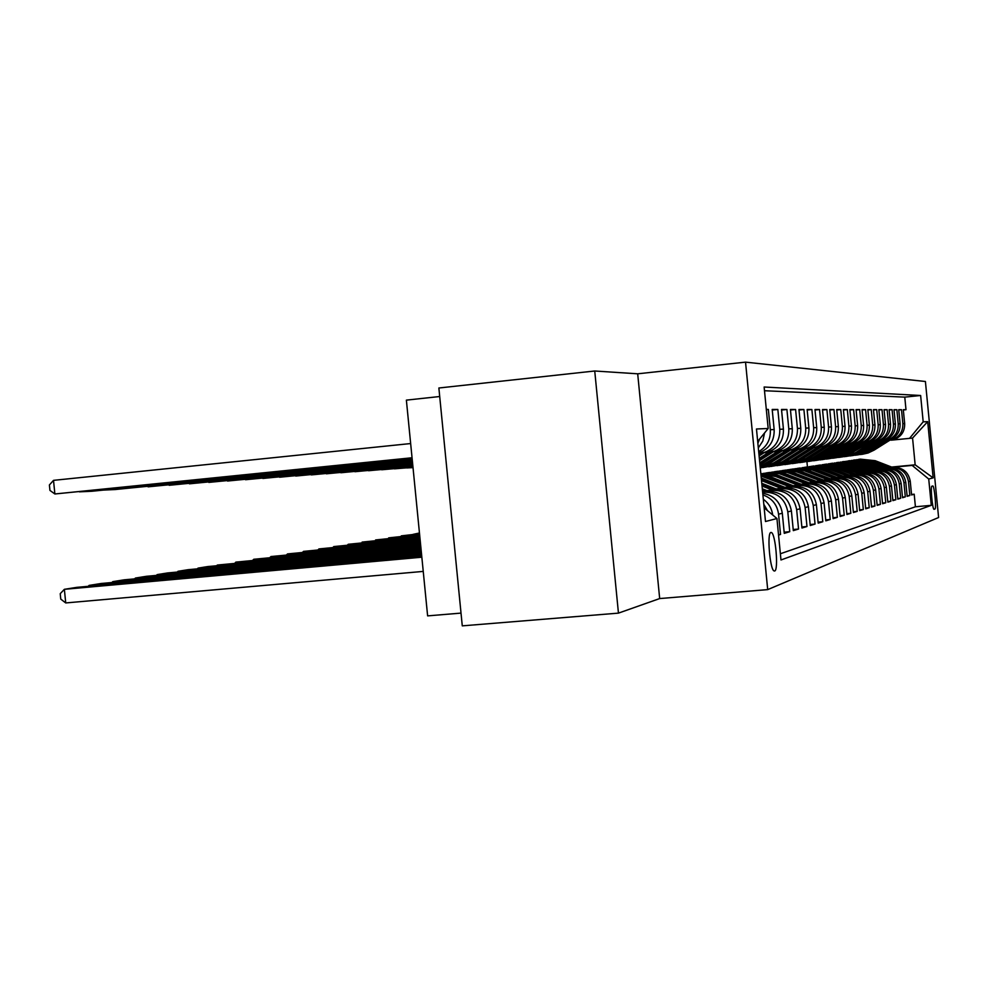 <?xml version="1.0" encoding="UTF-8"?>
<svg xmlns="http://www.w3.org/2000/svg" width="988" height="988" viewBox="0 0 988 988"><rect width="100%" height="100%" fill="white"/><g stroke="black" fill="none" stroke-linecap="round" stroke-linejoin="round"><path stroke-width="1.48" d="M774.666 571.002C778.692 570.422 775.568 533.644 771.393 532.507L770.899 532.458C766.824 532.532 769.874 569.619 774.073 570.941L774.666 571.002M439.709 396.521L406.377 400.128L427.619 615.882L461.026 613.103M594.739 370.994L438.87 388L462.273 625.861L618.451 613.128L659.675 598.567L767.701 589.614L745.532 362.139L637.692 373.81L594.739 370.994L618.451 613.128M767.701 589.614L938.6 517.514L925.41 381.492L745.532 362.139M778.556 535.064L780.532 534.471L778.507 534.644M762.897 494.889C771.937 498.162 777.161 504.584 778.556 514.192L782.311 513.254L784.262 533.347L789.745 531.692L784.151 532.186M762.65 492.308L764.23 492.16C777.358 492.246 785.213 498.817 787.807 511.87L791.4 510.969L793.315 530.618L798.551 529.037L793.203 529.519M767.701 490.925L773.567 490.369C786.423 490.456 794.117 496.89 796.661 509.647L800.095 508.795L801.96 528.012L806.974 526.505L801.861 526.962M776.766 489.196L782.521 488.665C795.105 488.739 802.639 495.037 805.134 507.523L808.419 506.696L810.246 525.517L815.051 524.072L810.148 524.505M785.46 487.553L791.092 487.022C803.429 487.109 810.815 493.259 813.248 505.486L816.397 504.695L818.188 523.121L822.794 521.738L818.101 522.158M793.809 485.973L799.304 485.454C811.407 485.528 818.644 491.555 821.028 503.534L824.054 502.781L825.807 520.824L830.229 519.49L825.721 519.898M801.811 484.453L807.196 483.947C819.064 484.021 826.153 489.925 828.5 501.669L831.402 500.941L833.119 518.626L837.367 517.341L833.032 517.737M809.505 482.996L814.779 482.502C826.413 482.564 833.378 488.356 835.675 499.866L838.466 499.162L840.146 516.502L844.234 515.279L840.072 515.65M816.891 481.588L822.065 481.107C833.489 481.168 840.319 486.849 842.566 498.137L845.259 497.458L846.914 514.476L850.841 513.291L846.827 513.649M824.004 480.242L829.068 479.76C840.294 479.835 847 485.392 849.211 496.47L851.792 495.815L853.41 512.513L857.201 511.376L853.336 511.722M830.859 478.945L835.823 478.476C846.84 478.538 853.434 483.997 855.596 494.865L858.09 494.235L859.684 510.623L863.327 509.524L859.609 509.857M837.454 477.698L842.332 477.229C853.15 477.29 859.622 482.65 861.758 493.321L864.154 492.716L865.723 508.808L869.23 507.746L865.649 508.067M843.826 476.488L848.606 476.031C859.239 476.093 865.599 481.354 867.686 491.826L870.008 491.246L871.54 507.054L874.936 506.029L871.465 506.35M849.964 475.327L854.657 474.882C865.105 474.932 871.367 480.106 873.417 490.394L875.652 489.838L877.159 505.362L880.432 504.374L877.097 504.67M855.892 474.203L860.499 473.758C870.774 473.808 876.924 478.896 878.95 489.011L881.098 488.467L882.58 503.719L885.754 502.769L882.519 503.065M861.61 473.116L866.143 472.684C876.257 472.733 882.309 477.723 884.285 487.664L886.372 487.146L887.829 502.151L890.892 501.225L887.767 501.509M867.143 472.066L871.601 471.647C881.543 471.684 887.496 476.599 889.447 486.368L891.46 485.874L892.893 500.62L895.857 499.73L892.831 500.002M872.503 471.041L876.875 470.634C886.668 470.683 892.522 475.512 894.436 485.12L896.388 484.626L897.796 499.138L900.661 498.273L897.746 498.545M877.677 470.066L881.975 469.658C891.621 469.695 897.388 474.45 899.265 483.91L901.155 483.441L902.538 497.717L905.317 496.878L902.489 497.137M882.692 469.115L886.928 468.707C896.412 468.757 902.093 473.425 903.946 482.737L905.774 482.28L907.145 496.334L909.825 495.519L908.478 481.601C906.651 472.437 901.056 467.843 891.707 467.793L887.557 468.189M907.083 495.766L909.825 495.519M886.483 440.636L894.202 439.512C901.389 436.61 904.872 431.287 904.662 423.543L903.316 409.699L905.996 409.711L903.341 409.983M889.052 440.376L892.325 439.697C899.562 436.77 903.069 431.41 902.847 423.63L901.501 409.699L898.759 409.983M901.501 409.699L898.734 409.699L900.093 423.753C900.315 431.62 896.783 437.029 889.484 439.969L881.568 441.117M876.492 441.624L884.606 440.45C892.016 437.449 895.61 431.966 895.387 423.976L894.004 409.687L896.857 409.687L894.029 409.983M871.243 442.142L879.579 440.944C887.101 437.894 890.756 432.312 890.521 424.198L889.114 409.674L892.065 409.687L889.138 409.983M865.821 442.686L874.38 441.451C882.025 438.351 885.73 432.682 885.495 424.42L884.062 409.662L887.113 409.674L884.099 409.983M860.215 443.242L868.995 441.982C876.776 438.833 880.543 433.065 880.308 424.667L878.851 409.662L882 409.662L878.875 409.983M854.41 443.81L863.438 442.525C871.342 439.327 875.17 433.448 874.936 424.914L873.454 409.65L876.714 409.65L873.478 409.983M848.396 444.402L857.683 443.081C865.723 439.833 869.613 433.856 869.366 425.173L867.859 409.637L871.231 409.637L867.896 409.983M842.171 445.02L851.73 443.674C859.906 440.352 863.858 434.275 863.611 425.433L862.079 409.625L865.574 409.637L862.104 409.983M835.712 445.662L845.555 444.279C853.867 440.907 857.905 434.708 857.646 425.704L856.077 409.612L859.696 409.625L856.114 409.983M829.006 446.329L839.158 444.896C847.618 441.463 851.718 435.165 851.458 425.989L849.865 409.6L853.62 409.612L849.902 409.983M822.053 447.021L832.514 445.551C841.121 442.056 845.296 435.634 845.036 426.285L843.406 409.588L847.309 409.6L843.443 409.995M814.828 447.737L825.622 446.23C834.391 442.661 838.639 436.116 838.367 426.594L836.713 409.575L840.763 409.588L836.75 409.995M807.307 448.478L818.447 446.934C827.388 443.291 831.711 436.622 831.439 426.915L829.747 409.563L833.958 409.575L829.797 409.995M799.49 449.256L811 447.663C820.114 443.958 824.523 437.153 824.239 427.248L822.51 409.551L826.894 409.563L822.559 409.995M791.351 450.059L803.244 448.416C812.531 444.637 817.027 437.696 816.73 427.594L814.976 409.538L819.534 409.538L815.026 410.008M782.867 450.899L795.179 449.207C804.64 445.353 809.221 438.264 808.925 427.952L807.134 409.514L811.877 409.526L807.184 410.008M774.012 451.788L786.757 450.034C796.414 446.094 801.095 438.857 800.786 428.323L798.959 409.501L803.899 409.514L799.008 410.02M764.761 452.702L777.976 450.886C787.831 446.872 792.611 439.475 792.29 428.718L790.425 409.489L795.587 409.501L790.474 410.02M758.846 453.294L768.812 451.788C778.877 447.675 783.743 440.129 783.422 429.125L781.508 409.464L786.905 409.477L781.57 410.032M758.809 452.862L759.229 452.726C769.504 448.527 774.481 440.809 774.16 429.558L772.196 409.452L777.84 409.464L772.258 410.032M766.318 409.44L768.355 409.44L766.33 409.65M791.4 510.969C788.819 498.038 781.026 491.518 768.022 491.431L762.613 491.938M800.095 508.795C797.575 496.137 789.943 489.764 777.198 489.678L766.972 490.641M808.419 506.696C805.949 494.309 798.477 488.084 785.991 487.998L776.074 488.924M816.397 504.695C813.976 492.567 806.653 486.466 794.414 486.392L784.805 487.294M824.054 502.781C821.683 490.9 814.507 484.923 802.503 484.849L793.166 485.726M831.402 500.941C829.08 489.295 822.041 483.428 810.259 483.354L801.206 484.206M838.466 499.162C836.194 487.751 829.278 481.996 817.718 481.934L808.913 482.762M845.259 497.458C843.023 486.257 836.243 480.625 824.894 480.563L816.335 481.366M851.792 495.815C849.606 484.836 842.937 479.304 831.81 479.242L823.461 480.032M858.09 494.235C855.941 483.453 849.396 478.031 838.454 477.97L830.34 478.735M864.154 492.716C862.042 482.132 855.608 476.809 844.864 476.747L836.96 477.5M870.008 491.246C867.933 480.847 861.61 475.623 851.051 475.561L843.332 476.29M875.652 489.838C873.614 479.612 867.402 474.475 857.016 474.425L849.495 475.142M881.098 488.467C879.098 478.427 872.997 473.376 862.783 473.326L855.435 474.018M886.372 487.146C884.396 477.266 878.394 472.313 868.341 472.264L861.178 472.943M891.46 485.874C889.521 476.154 883.618 471.276 873.725 471.239L866.723 471.894M896.388 484.626C894.486 475.08 888.669 470.288 878.937 470.239L872.095 470.893M901.155 483.441C899.278 474.042 893.56 469.325 883.976 469.275L877.282 469.905M905.774 482.28C903.934 473.03 898.29 468.386 888.854 468.349L882.309 468.967M932.746 485.973L931.869 486.22C930.276 486.059 932.437 509.363 934.018 509.326L934.981 508.993C936.55 508.968 934.401 485.923 932.833 485.973L932.746 485.973M764.156 507.82L776.939 518.527L780.977 559.974L931.276 505.337L928.732 479.019L912.159 465.41L892.263 467.299M776.939 518.527L765.49 521.516L756.475 428.99L768.17 428.496L764.132 387.012L920.631 395.496L923.187 421.839L927.695 421.641L933.141 477.871L928.732 479.019M780.372 553.762L915.419 506.782L914.196 494.198L911.591 494.988L910.244 481.156C908.429 472.054 902.871 467.485 893.584 467.435L887.175 468.053M905.996 409.711L904.773 397.127L764.49 390.729M768.355 409.44L770.331 429.731C770.801 439.425 766.923 446.737 758.685 451.652M777.84 409.464L779.767 429.298C780.088 440.389 775.185 448.009 765.033 452.158L760.427 453.134M786.905 409.477L788.795 428.878C789.116 439.734 784.299 447.194 774.357 451.244L769.85 452.195M795.587 409.501L797.44 428.483C797.748 439.104 793.031 446.403 783.286 450.367L778.877 451.306M803.899 409.514L805.714 428.1C806.01 438.499 801.392 445.65 791.845 449.528L787.522 450.442M811.877 409.526L813.655 427.73C813.951 437.919 809.419 444.921 800.058 448.725L795.822 449.626M819.534 409.538L821.275 427.384C821.559 437.363 817.113 444.23 807.937 447.959L803.775 448.836M826.894 409.563L828.586 427.051C828.87 436.832 824.511 443.55 815.508 447.218L811.42 448.083L792.08 460.359L784.497 463.99L776.963 465.681M833.958 409.575L835.626 426.717C835.897 436.313 831.624 442.908 822.782 446.502L818.78 447.354M840.763 409.588L842.394 426.408C842.665 435.832 838.466 442.291 829.784 445.823L825.857 446.65M847.309 409.6L848.914 426.112C849.174 435.35 845.049 441.698 836.527 445.156L832.662 445.971M853.62 409.612L855.188 425.816C855.447 434.893 851.397 441.13 843.023 444.526L839.232 445.316M859.696 409.625L861.252 425.544C861.499 434.448 857.51 440.574 849.285 443.908L845.555 444.699M865.574 409.637L867.094 425.272C867.341 434.028 863.413 440.043 855.324 443.316L851.656 444.094M871.231 409.637L872.725 425.013C872.972 433.609 869.119 439.524 861.166 442.748L857.559 443.501M876.714 409.65L878.171 424.766C878.418 433.213 874.627 439.03 866.797 442.192L863.253 442.945M882 409.662L883.445 424.519C883.68 432.83 879.95 438.549 872.243 441.661L868.761 442.389L846.802 455.801L840.479 457.222M887.113 409.674L888.533 424.284C888.768 432.46 885.087 438.079 877.517 441.142L874.084 441.871M892.065 409.687L893.461 424.062C893.683 432.102 890.077 437.635 882.617 440.648L879.234 441.352M896.857 409.687L898.228 423.84C898.45 431.756 894.893 437.19 887.545 440.166L884.223 440.858M903.946 482.737L905.317 496.878M899.265 483.91L900.661 498.273M894.436 485.12L895.857 499.73M889.447 486.368L890.892 501.225M884.285 487.664L885.754 502.769M878.95 489.011L880.432 504.374M873.417 490.394L874.936 506.029M867.686 491.826L869.23 507.746M861.758 493.321L863.327 509.524M855.596 494.865L857.201 511.376M849.211 496.47L850.841 513.291M842.566 498.137L844.234 515.279M835.675 499.866L837.367 517.341M828.5 501.669L830.229 519.49M821.028 503.534L822.794 521.738M813.248 505.486L815.051 524.072M805.134 507.523L806.974 526.505M796.661 509.647L798.551 529.037M787.807 511.87L789.745 531.692M778.556 514.192L780.532 534.471M912.159 465.41L915.16 464.817L912.566 438.067L909.54 438.363L923.187 421.839M891.633 467.052L915.16 464.817L933.141 477.871M891.25 440.166L909.54 438.363M807.431 466.867L806.924 461.692M911.541 494.445L914.196 494.198M915.419 506.782L931.276 505.337M904.773 397.127L920.631 395.496M782.311 513.254C780.397 501.953 773.876 495.309 762.748 493.296M758.315 447.922L762.81 441.031L764.551 432.954M772.727 515.007C771.776 508.425 768.639 503.164 763.316 499.224M759.574 439.092L757.87 443.254M763.81 504.288L767.454 510.574M768.17 428.496L757.685 441.426M912.566 438.067L927.695 421.641M659.675 598.567L637.692 373.81M892.806 467.509L875.207 460.692L860.165 459.124M890.015 467.781L872.75 461.075L856.781 459.642M891.756 467.608L874.281 460.84L859.375 459.235M858.572 459.358L873.688 460.927L891.09 467.682M887.323 440.549L871.712 450.405L865.574 453.331L858.3 454.789M889.706 440.302L874.182 450.096L868.094 452.998L862.178 454.332M888.224 440.463L872.651 450.281L866.538 453.196L860.585 454.542M860.894 454.492L867.143 453.122L873.244 450.207L888.792 440.413M888.126 468.411L870.243 461.47L854.966 459.889M885.236 468.683L867.699 461.878L851.471 460.42M887.026 468.522L869.279 461.631L854.151 460M853.323 460.124L868.674 461.729L886.335 468.584M883.284 469.337L865.118 462.285L849.606 460.667M880.308 469.621L862.499 462.705L846 461.235M882.161 469.448L864.13 462.446L848.754 460.791M847.902 460.927L863.5 462.545L881.444 469.51M878.283 470.3L859.832 463.125L844.061 461.482M875.22 470.597L857.127 463.557L840.343 462.063M419.492 533.372L413.577 534.31M877.122 470.411L858.807 463.286L843.196 461.606M842.307 461.742L858.164 463.397L876.393 470.486M419.455 532.977L413.033 534.372M419.579 534.175L401.289 535.866L419.53 533.767M873.133 471.288L854.373 463.99L838.343 462.322M869.946 471.597L851.57 464.434L834.502 462.927M871.922 471.4L853.311 464.162L837.441 462.458M836.54 462.594L852.644 464.274L871.169 471.474M882.506 441.031L866.649 451.034L860.425 454.011L853.002 455.493M884.964 440.772L869.193 450.713L863.018 453.665L857.004 455.023M883.433 440.944L867.625 450.911L861.413 453.875L855.373 455.233M855.682 455.184L862.042 453.788L868.23 450.837L884.013 440.883M877.529 441.525L861.425 451.689L855.114 454.702L847.543 456.221M880.073 441.253L864.055 451.355L857.794 454.356L851.668 455.727M878.48 441.426L862.438 451.565L856.139 454.566L849.989 455.95M850.31 455.9L856.781 454.48L863.067 451.479L879.085 441.364M407.031 467.904L413.009 467.472M872.392 442.031L856.04 452.356L849.618 455.431L841.9 456.975M875.022 441.747L858.757 452.022L852.385 455.06L846.16 456.468M873.367 441.932L857.078 452.232L850.68 455.283L844.419 456.691M844.752 456.641L851.335 455.196L857.732 452.146L873.997 441.871M406.821 467.929L413.021 467.633M394.681 468.806L412.972 467.151M867.081 442.562L850.47 453.06L843.95 456.172L836.07 457.74M869.811 442.254L846.802 455.801M412.984 467.312L394.459 468.831M868.094 442.463L851.545 452.924L845.036 456.024L838.676 457.456M839.022 457.407L845.728 455.937M419.653 535.002L388.655 537.867L419.616 534.582M867.797 472.313L848.729 464.891L832.439 463.199M864.512 472.622L842.221 464.187L835.984 463.249L828.463 463.817M866.55 472.437L847.63 465.064L831.501 463.323M830.562 463.471L846.938 465.175L865.772 472.511M381.936 469.745L412.935 466.805M861.585 443.106L844.715 453.776L838.083 456.95L830.044 458.543M864.426 442.785L847.618 453.418L841.035 456.555L834.601 458M412.959 466.978L381.701 469.769M862.648 442.995L845.814 453.64L839.22 456.802L832.736 458.247M833.094 458.197L839.924 456.703L846.518 453.554L863.302 442.933M419.739 535.866L375.601 539.942L419.702 535.434M862.277 473.376L842.888 465.817L826.326 464.088M858.893 473.697L836.219 465.113L828.586 464.125L822.214 464.731M861.005 473.499L841.764 466.003L825.363 464.224M824.387 464.372L841.047 466.114L860.19 473.573M368.771 470.708L412.91 466.46M855.904 443.661L838.75 454.517L832.02 457.74L823.819 459.371M858.868 443.328L841.764 454.147L835.082 457.345L828.524 458.815M412.922 466.632L368.536 470.733M857.004 443.563L839.899 454.381L833.193 457.592L826.598 459.074M826.968 459.012L833.921 457.493L840.627 454.282L857.683 443.489M419.826 536.756L362.127 542.079L419.789 536.299M856.584 474.462L836.861 466.781L820.003 465.015M853.064 474.796L830.019 466.064L823.547 465.089L815.742 465.681M855.25 474.598L835.687 466.966L819.003 465.163M818.002 465.311L834.946 467.077L854.41 474.672M355.186 471.696L412.873 466.089M850.038 444.242L832.6 455.295L825.746 458.568L817.36 460.223M853.113 443.884L835.7 454.9L828.907 458.148L822.238 459.655M412.885 466.274L354.939 471.721M851.162 444.143L833.786 455.147L826.956 458.407L820.25 459.914M820.633 459.852L827.722 458.309L834.527 455.048L851.878 444.069M419.925 537.682L348.196 544.289L419.875 537.213M850.68 475.599L830.612 467.769L813.457 465.978M847.037 475.944L823.584 467.052L815.668 466.027L809.049 466.669M347.628 544.82L348.245 544.759M849.297 475.734L829.401 467.954L812.42 466.126M811.383 466.287L828.623 468.077L848.433 475.808M341.132 472.721L412.836 465.719M843.95 444.847L826.215 456.086L819.25 459.42L810.679 461.112M847.161 444.464L829.438 455.69L822.535 458.988L815.73 460.519M412.848 465.904L340.885 472.746M845.123 444.736L827.45 455.937L820.509 459.259L813.667 460.791M814.063 460.729L821.287 459.148L828.216 455.839L845.864 444.662M420.011 538.645L333.796 546.574L419.962 538.151M844.567 476.772L824.14 468.794L806.677 466.978M840.788 477.13L816.928 468.065L808.851 467.028L802.108 467.695M333.203 547.117L333.845 547.056M843.135 476.908L822.88 468.991L805.603 467.126M804.528 467.287L822.078 469.115L842.233 476.994M326.608 473.783L412.799 465.323M837.651 445.477L819.608 456.913L812.519 460.309L803.763 462.026M840.986 445.057L822.942 456.493L815.915 459.865L808.999 461.408M412.811 465.521L326.349 473.808M838.861 445.353L820.88 456.752L813.816 460.136L806.85 461.705M807.27 461.631L814.631 460.025L821.683 456.654L839.627 445.279M420.11 539.633L318.889 548.933L420.061 539.127M838.232 477.994L817.434 469.856L799.663 468.003M834.317 478.365L810.012 469.127L803.17 468.102L794.92 468.744M318.284 549.501L318.939 549.439M836.75 478.13L816.125 470.066L798.551 468.164M797.427 468.337L815.298 470.202L835.811 478.217M311.578 474.882L412.749 464.916M831.118 446.119L812.754 457.765L805.553 461.223L796.587 462.977M834.601 445.674L816.212 457.333L809.073 460.766L802.009 462.347M412.774 465.126L311.306 474.907M832.365 445.996L814.075 457.605L806.887 461.05L799.786 462.643M800.218 462.569L807.739 460.939L814.902 457.506L833.168 445.909M420.221 540.671L303.464 551.39L420.159 540.152M831.661 479.254L806.714 469.732L798.909 468.621L792.376 469.078M827.598 479.637L802.849 470.226L794.463 469.152L787.461 469.843M302.834 551.971L303.514 551.909M830.13 479.402L809.123 471.177L791.215 469.238M790.054 469.424L796.637 468.954L804.479 470.078L829.154 479.489M296.005 476.018L412.712 464.496M824.338 446.798L805.64 458.654L798.316 462.174L789.128 463.965M827.981 446.304L809.234 458.21L801.96 461.692L794.76 463.31M412.737 464.706L295.733 476.055M825.635 446.662L807.011 458.481L799.712 461.989L792.462 463.619M792.907 463.545L800.589 461.878L807.875 458.383L826.474 446.576M420.32 541.745L287.471 553.922L420.271 541.202M824.844 480.563L799.428 470.856L791.474 469.72L784.818 470.189M820.62 480.971L795.414 471.362L786.856 470.276L779.705 470.992M286.829 554.527L287.533 554.466M823.251 480.724L801.848 472.338L783.62 470.362M782.41 470.547L789.116 470.066L797.106 471.214L822.238 480.81M279.888 477.204L412.663 464.064M817.298 447.49L798.267 459.581L790.795 463.162L781.397 464.99M821.127 446.971L801.984 459.111L794.587 462.668L787.251 464.311M412.688 464.286L279.604 477.229M818.644 447.366L799.687 459.408L792.253 462.977L784.855 464.632M785.324 464.558L793.154 462.853L800.576 459.296L819.534 447.255M420.431 542.869L270.91 556.553L420.382 542.301M817.755 481.934L791.857 472.017L783.756 470.856L776.963 471.338M813.383 482.342L787.695 472.548L778.952 471.437L771.665 472.178M270.243 557.183L270.959 557.121M816.1 482.082L790.437 472.264L783.78 471.153L775.716 471.523M774.469 471.708L782.669 471.288L789.449 472.388L815.051 482.181M263.178 478.427L412.626 463.607M809.975 448.219L790.598 460.544L782.99 464.199L773.369 466.052M814.001 447.638L794.463 460.05L786.93 463.681L779.446 465.348M412.651 463.829L262.882 478.451M777.445 465.607L785.448 463.866L793.006 460.235L812.309 447.972M420.542 544.03L253.718 559.282L420.493 543.449M810.395 483.342L783.99 473.227L777.124 472.116L768.8 472.536M805.85 483.774L779.655 473.783L770.739 472.647L763.292 473.413M253.027 559.937L253.78 559.863M808.678 483.503L782.521 473.487L775.728 472.35L767.515 472.721M766.206 472.919L774.58 472.486L781.483 473.623L807.591 483.614M245.839 479.686L412.576 463.125M802.38 448.972L782.632 461.532L774.876 465.262L765.008 467.163M806.603 448.342L786.658 461.038L778.976 464.718L771.332 466.435M412.601 463.372L245.543 479.723M803.837 448.824L784.163 461.347L776.445 465.052L768.75 466.781M769.244 466.694L777.433 464.928L785.127 461.223L804.812 448.7M420.666 545.253L235.873 562.11L420.604 544.635M802.75 484.824L775.913 474.524L769.096 473.363L760.834 473.709M798.008 485.269L775.691 476.488L760.859 473.931M235.169 562.789L235.873 562.11L235.934 562.728M800.959 484.985L778.285 476.068L760.834 473.734M760.846 473.783L777.284 476.228L799.823 485.096M227.845 481.008L412.527 462.631M774.333 462.569L766.441 466.373L760.266 467.904L768.071 466.163L775.938 462.372L774.333 462.569L794.463 449.762M798.922 449.071L778.519 462.051L770.702 465.805L762.897 467.559M412.552 462.878L227.536 481.033M760.723 467.83L769.096 466.027L776.939 462.248L797.02 449.466M795.995 449.602L775.938 462.372M420.789 546.525L217.348 565.05L420.727 545.882M794.784 486.355L771.43 477.167L760.933 474.697M789.844 486.812L761.056 476.043M216.619 565.766L217.348 565.05L217.409 565.692M792.919 486.528L769.788 477.426L760.97 475.129M761.007 475.45L768.75 477.587L791.734 486.639M209.147 482.366L412.478 462.112M786.226 450.577L760.143 466.571M790.943 449.812L770.06 463.1L760.229 467.522M412.502 462.372L208.826 482.403M787.819 450.417L767.367 463.446L760.18 467.003M760.204 467.238L768.417 463.31L788.906 450.269M420.925 547.846L198.082 568.1L207.801 566.556L420.851 547.179M786.497 487.961L761.254 478.044M781.335 488.43L761.513 480.613M197.328 568.841L198.082 568.1L198.143 568.767M784.534 488.134L761.353 478.995M761.415 479.612L783.299 488.245M189.721 483.787L412.428 461.581M777.642 451.43L759.772 462.816M782.632 450.577L759.982 464.978M412.453 461.853L189.387 483.824M779.297 451.257L759.858 463.656M759.908 464.187L780.446 451.084M421.061 549.229L178.038 571.286L188.165 569.681L420.987 548.525M777.852 489.628L761.773 483.28M772.455 490.122L762.032 485.997M177.26 572.052L178.038 571.286L178.112 571.978M775.802 489.813L761.872 484.305M761.933 484.96L774.518 489.925M169.504 485.256L412.367 461.013M768.676 452.319L759.327 458.284M773.999 451.368L759.55 460.581M412.391 461.297L169.158 485.293M770.418 452.134L759.414 459.161M759.476 459.704L771.64 451.948M421.197 550.674L157.178 574.596L167.713 572.929L421.135 549.946M768.837 491.369L762.304 488.788M156.376 575.399L157.178 574.596L157.24 575.325M766.688 491.555L762.415 489.863M762.477 490.554L765.342 491.678M148.459 486.8L412.305 460.42M764.996 452.171L759.105 455.937M412.342 460.717L148.101 486.837M761.155 453.047L758.957 454.455M759.019 455.023L762.452 452.837M421.345 552.193L135.43 578.042L146.422 576.3L421.271 551.428M134.603 578.882L135.43 578.042L135.504 578.807M126.526 488.393L412.255 459.803M412.28 460.112L126.168 488.43M421.506 553.786L112.756 581.648L124.216 579.82L421.431 552.984M111.903 582.525L112.756 581.648L112.842 582.438M103.654 490.06L412.181 459.161M412.218 459.482L115.238 489.542L103.283 490.097M421.666 555.454L89.093 585.402L101.06 583.5L421.592 554.614M88.204 586.316L89.093 585.402L89.179 586.23M79.781 491.802L412.12 458.481M412.157 458.815L91.884 491.258L79.398 491.839M421.839 557.207L64.368 589.317L76.866 587.341L421.753 556.318M65.727 602.939L60.762 599.111L60.231 593.677L64.368 589.317L65.727 602.939L423.247 571.41M410.65 443.55L53.513 480.353L54.871 493.975L412.045 457.765M412.082 458.123L54.871 493.975L49.943 490.419L49.4 484.972L53.513 480.353M764.23 492.16L768.022 491.431M773.567 490.369L777.198 489.678M782.521 488.665L785.991 487.998M791.092 487.022L794.414 486.392M799.304 485.454L802.503 484.849M807.196 483.947L810.259 483.354M814.779 482.502L817.718 481.934M822.065 481.107L824.894 480.563M829.068 479.76L831.81 479.242M835.823 478.476L838.454 477.97M842.332 477.229L844.864 476.747M848.606 476.031L851.051 475.561M854.657 474.882L857.016 474.425M860.499 473.758L862.783 473.326M866.143 472.684L868.341 472.264M871.601 471.647L873.725 471.239M876.875 470.634L878.937 470.239M881.975 469.658L883.976 469.275M886.928 468.707L888.854 468.349M891.707 467.793L893.584 467.435M902.847 423.63L904.662 423.543M770.331 429.731L774.16 429.558M779.767 429.298L783.422 429.125M788.795 428.878L792.29 428.718M797.44 428.483L800.786 428.323M805.714 428.1L808.925 427.952M813.655 427.73L816.73 427.594M821.275 427.384L824.239 427.248M828.586 427.051L831.439 426.915M835.626 426.717L838.367 426.594M842.394 426.408L845.036 426.285M848.914 426.112L851.458 425.989M855.188 425.816L857.646 425.704M861.252 425.544L863.611 425.433M867.094 425.272L869.366 425.173M872.725 425.013L874.936 424.914M878.171 424.766L880.308 424.667M883.445 424.519L885.495 424.42M888.533 424.284L890.521 424.198M893.461 424.062L895.387 423.976M898.228 423.84L900.093 423.753M908.478 481.601L910.244 481.156M933.784 509.104L934.981 508.993M874.281 460.84L875.207 460.692M872.75 461.075L873.688 460.927M872.651 450.281L871.712 450.405M874.182 450.096L873.244 450.207M869.279 461.631L870.243 461.47M867.699 461.878L868.674 461.729M864.13 462.446L865.118 462.285M862.499 462.705L863.5 462.545M858.807 463.286L859.832 463.125M857.127 463.557L858.164 463.397M853.311 464.162L854.373 463.99M851.57 464.434L852.644 464.274M867.625 450.911L866.649 451.034M869.193 450.713L868.23 450.837M862.438 451.565L861.425 451.689M864.055 451.355L863.067 451.479M857.078 452.232L856.04 452.356M858.757 452.022L857.732 452.146M851.545 452.924L850.47 453.06M853.274 452.702L852.212 452.837M847.63 465.064L848.729 464.891M845.839 465.348L846.938 465.175M845.814 453.64L844.715 453.776M847.618 453.418L846.518 453.554M841.764 466.003L842.888 465.817M839.899 466.287L841.047 466.114M839.899 454.381L838.75 454.517M841.764 454.147L840.627 454.282M835.687 466.966L836.861 466.781M833.761 467.262L834.946 467.077M833.786 455.147L832.6 455.295M835.7 454.9L834.527 455.048M829.401 467.954L830.612 467.769M827.401 468.275L828.623 468.077M827.45 455.937L826.215 456.086M829.438 455.69L828.216 455.839M822.88 468.991L824.14 468.794M820.818 469.325L822.078 469.115M820.88 456.752L819.608 456.913M822.942 456.493L821.683 456.654M816.125 470.066L817.434 469.856M813.989 470.411L815.298 470.202M814.075 457.605L812.754 457.765M816.212 457.333L814.902 457.506M809.123 471.177L810.469 470.967M806.9 471.535L808.258 471.313M807.011 458.481L805.64 458.654M809.234 458.21L807.875 458.383M801.848 472.338L803.256 472.116M799.539 472.696L800.959 472.474M799.687 459.408L798.267 459.581M801.984 459.111L800.576 459.296M794.303 473.536L795.76 473.301M791.907 473.907L793.376 473.672M792.08 460.359L790.598 460.544M794.463 460.05L793.006 460.235M786.448 474.771L787.967 474.536M783.953 475.179L785.485 474.932M784.163 461.347L782.632 461.532M786.658 461.038L785.127 461.223M778.285 476.068L779.865 475.821M775.691 476.488L777.284 476.228M778.519 462.051L776.939 462.248M769.788 477.426L771.43 477.167M767.083 477.846L768.75 477.587M767.367 463.446L765.7 463.656M770.06 463.1L768.417 463.31M761.328 478.76L762.65 478.55M761.254 464.212L759.92 464.372M770.665 532.581L771.393 532.507M892.325 439.697L894.202 439.512M887.545 440.166L889.484 439.969M882.617 440.648L884.606 440.45M877.517 441.142L879.579 440.944M872.243 441.661L874.38 441.451M866.797 442.192L868.995 441.982M861.166 442.748L863.438 442.525M855.324 443.316L857.683 443.081M849.285 443.908L851.73 443.674M843.023 444.526L845.555 444.279M836.527 445.156L839.158 444.896M829.784 445.823L832.514 445.551M822.782 446.502L825.622 446.23M815.508 447.218L818.447 446.934M807.937 447.959L811 447.663M800.058 448.725L803.244 448.416M791.845 449.528L795.179 449.207M783.286 450.367L786.757 450.034M774.357 451.244L777.976 450.886M765.033 452.158L768.812 451.788M865.574 453.331L866.538 453.196M867.143 453.122L868.094 452.998M860.425 454.011L861.413 453.875M862.042 453.788L863.018 453.665M855.114 454.702L856.139 454.566M856.781 454.48L857.794 454.356M849.618 455.431L850.68 455.283M851.335 455.196L852.385 455.06M843.95 456.172L845.036 456.024M838.083 456.95L839.22 456.802M839.924 456.703L841.035 456.555M832.02 457.74L833.193 457.592M833.921 457.493L835.082 457.345M825.746 458.568L826.956 458.407M827.722 458.309L828.907 458.148M819.25 459.42L820.509 459.259M821.287 459.148L822.535 458.988M812.519 460.309L813.816 460.136M814.631 460.025L815.915 459.865M805.553 461.223L806.887 461.05M807.739 460.939L809.073 460.766M798.316 462.174L799.712 461.989M800.589 461.878L801.96 461.692M790.795 463.162L792.253 462.977M793.154 462.853L794.587 462.668M782.99 464.199L784.497 463.99M785.448 463.866L786.93 463.681M774.876 465.262L776.445 465.052M777.433 464.928L778.976 464.718M766.441 466.373L768.071 466.163M769.096 466.027L770.702 465.805M760.414 467.163L762.094 466.941"/></g></svg>
